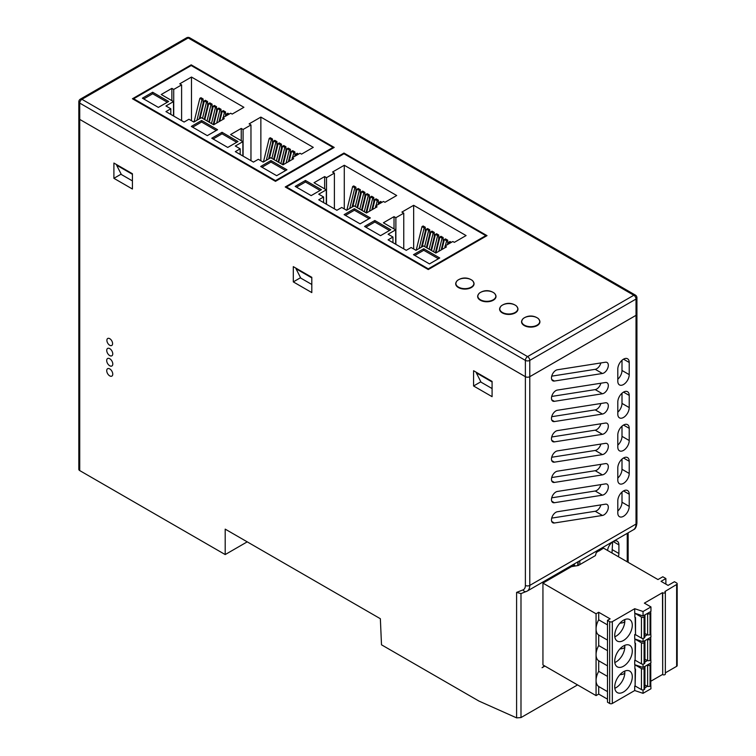 <?xml version="1.0" encoding="UTF-8"?>
<svg xmlns="http://www.w3.org/2000/svg" width="756" height="756" viewBox="0 0 756 756"><rect width="100%" height="100%" fill="white"/><g stroke="black" fill="none" stroke-linecap="round" stroke-linejoin="round"><path stroke-width="1.13" d="M635.38 295.095L189.728 37.8A3.109 1.795 -60 0 0 188.178 37.951A3.109 1.795 -120 0 0 186.619 37.8L80.372 99.14A3.109 1.795 60 0 1 81.922 99.301A3.109 1.795 120 0 0 79.73 103.099L79.73 119.382A3.109 1.795 180 0 1 78.822 118.106A3.109 1.795 0 0 0 78.822 118.134A3.109 1.795 0 0 0 79.73 119.401L525.382 376.696A3.109 1.795 0 0 0 529.776 376.696L636.023 315.356A3.109 1.795 0 0 0 636.93 314.09A3.109 1.795 0 0 0 636.93 314.071A3.109 1.795 180 0 1 636.023 315.328L636.023 299.055L529.776 360.395L529.776 376.677L636.023 315.328L636.023 524.069A3.109 1.795 0 0 0 636.93 522.793L636.93 297.788A3.109 1.795 180 0 1 636.023 299.055A3.109 1.795 60 0 0 633.83 295.246L188.178 37.951L81.922 99.301L527.575 356.596L633.83 295.246A3.109 1.795 -60 0 1 635.38 295.095A3.109 3.109 0 0 1 636.93 297.788M492.09 381.402L473.577 370.714L473.577 385.985L492.09 396.673L492.09 381.402M311.812 277.32L293.3 266.632L293.3 281.894L311.812 292.591L311.812 277.32M132.413 173.738L113.901 163.05L113.901 178.321L132.413 189.009L132.413 173.738M577.556 684.917L520.988 717.576L516.603 717.869L478.945 701.067L381.506 644.811L380.353 618.72L225.194 529.134L225.194 554.564L79.73 470.582A3.109 1.795 180 0 1 78.822 469.315L78.822 101.833A3.109 1.795 180 0 0 79.73 103.099L525.382 360.395A3.109 1.795 120 0 1 527.575 356.596A3.109 1.795 60 0 1 529.776 360.395A3.109 1.795 180 0 1 525.382 360.395L525.382 376.677A3.109 1.795 180 0 0 529.776 376.677L529.776 585.409L636.023 524.069A12.417 7.173 60 0 1 633.452 529.748L527.197 591.097A12.417 7.173 60 0 1 526.639 591.362A3.109 2.523 -111.4 0 1 526.356 591.504A3.109 2.523 -111.4 0 1 523.029 589.878L516.603 592.392L520.988 593.573M598.922 551.048L603.534 548.128L657.975 579.559L662.804 576.771L665.875 578.548L661.046 581.336L668.077 585.39L674.437 581.714L676.639 582.98A1.862 1.077 180 0 1 677.178 583.745A1.862 1.077 180 0 1 676.639 584.501L664.902 591.532A1.55 0.898 180 0 1 665.356 592.165A1.55 0.898 180 0 1 664.392 592.997A1.55 0.898 180 0 1 662.7 592.798L662.7 674.626A1.55 0.898 0 0 0 664.392 674.824A1.55 0.898 0 0 0 665.356 673.993L665.356 592.165M618.342 556.681A8.07 4.659 120 0 0 618.899 553.505L618.899 544.868A8.07 4.659 120 0 0 617.227 541.173A8.07 4.659 120 0 0 611.406 542.94A8.07 4.659 120 0 0 607.55 550.444M544.896 666.064L542.061 667.709L544.481 665.828M662.7 674.626L662.483 592.676L644.367 603.137L650.954 606.936L643.044 611.5L634.709 608.712L612.313 621.64A1.862 1.077 180 0 1 609.676 621.64L607.484 620.374L610.12 618.852L598.705 612.265L596.068 613.787L596.068 695.605L542.94 664.94L542.94 583.112L571.479 566.631L578.283 565.497L595.407 555.603L596.286 552.57L598.922 550.793M572.103 566.527L574.683 565.034L574.683 566.102M579.824 560.716L579.824 564.609M109.743 365.772A4.309 2.485 -120 0 0 111.897 365.989A4.309 2.485 -120 0 0 111.897 361.018A4.309 2.485 -120 0 0 107.588 358.524A4.309 2.485 -120 0 0 106.927 361.982A4.309 2.485 -120 0 0 109.743 365.772M109.743 355.594A4.252 2.457 -120 0 0 111.869 355.802A4.252 2.457 -120 0 0 111.869 350.888A4.252 2.457 -120 0 0 107.617 348.431A4.252 2.457 -120 0 0 106.965 351.842A4.252 2.457 -120 0 0 109.743 355.594M109.743 375.883A4.271 2.466 -120 0 0 111.879 376.091A4.271 2.466 -120 0 0 111.879 371.168A4.271 2.466 -120 0 0 107.607 368.701A4.271 2.466 -120 0 0 106.955 372.122A4.271 2.466 -120 0 0 109.743 375.883M109.743 345.275A4.035 2.334 -120 0 0 111.765 345.473A4.035 2.334 -120 0 0 111.765 340.814A4.035 2.334 -120 0 0 107.721 338.48A4.035 2.334 -120 0 0 107.106 341.721A4.035 2.334 -120 0 0 109.743 345.275M629.219 494.235A8.07 4.659 120 0 0 627.546 490.54A8.07 4.659 120 0 0 621.328 492.695A8.07 4.659 120 0 0 617.803 500.822L617.803 512.993A8.07 4.659 120 0 0 619.476 516.688A8.07 4.659 120 0 0 625.694 514.524A8.07 4.659 120 0 0 629.219 506.397L629.219 494.235L623.511 490.937M629.219 461.292A8.07 4.659 120 0 0 627.546 457.597A8.07 4.659 120 0 0 621.328 459.761A8.07 4.659 120 0 0 617.803 467.879L617.803 480.051A8.07 4.659 -60 0 0 619.476 483.745A8.07 4.659 -60 0 0 625.694 481.581A8.07 4.659 -60 0 0 629.219 473.454L629.219 461.292L623.511 457.994M629.219 428.35A8.07 4.659 120 0 0 627.546 424.655A8.07 4.659 120 0 0 621.328 426.819A8.07 4.659 120 0 0 617.803 434.936L617.803 447.108A8.07 4.659 -60 0 0 619.476 450.803A8.07 4.659 -60 0 0 625.694 448.639A8.07 4.659 -60 0 0 629.219 440.521L629.219 428.35L623.511 425.052M617.803 402.003A8.07 4.659 -60 0 1 621.328 393.876A8.07 4.659 -60 0 1 627.546 391.712A8.07 4.659 -60 0 1 629.219 395.407L629.219 407.578A8.07 4.659 -60 0 1 625.694 415.696A8.07 4.659 -60 0 1 619.476 417.86A8.07 4.659 -60 0 1 617.803 414.165L617.803 402.003M629.219 362.464A8.07 4.659 120 0 0 627.546 358.769A8.07 4.659 120 0 0 621.328 360.933A8.07 4.659 120 0 0 617.803 369.06L617.803 381.222A8.07 4.659 -60 0 0 619.476 384.917A8.07 4.659 -60 0 0 625.694 382.763A8.07 4.659 -60 0 0 629.219 374.636L629.219 362.464L623.511 359.176M557.37 450.897A6.209 3.582 120 0 0 552.163 455.944A6.209 3.582 120 0 0 552.759 461.907A6.209 3.582 120 0 0 554.365 462.162L602.428 454.611A6.209 3.582 120 0 0 607.635 449.565A6.209 3.582 120 0 0 607.04 443.602A6.209 3.582 120 0 0 605.433 443.347L557.37 450.897M557.37 471.177A6.209 3.582 120 0 0 552.163 476.223A6.209 3.582 120 0 0 552.759 482.186A6.209 3.582 120 0 0 554.365 482.441L602.428 474.891A6.209 3.582 120 0 0 607.635 469.845A6.209 3.582 120 0 0 607.04 463.882A6.209 3.582 120 0 0 605.433 463.626L557.37 471.177M557.37 491.457A6.209 3.582 120 0 0 552.163 496.503A6.209 3.582 120 0 0 552.759 502.466A6.209 3.582 120 0 0 554.365 502.721L602.428 495.171A6.209 3.582 120 0 0 607.635 490.124A6.209 3.582 120 0 0 607.04 484.161A6.209 3.582 120 0 0 605.433 483.906L557.37 491.457M557.37 390.058A6.209 3.582 120 0 0 552.163 395.104A6.209 3.582 120 0 0 552.759 401.067A6.209 3.582 120 0 0 554.365 401.323L602.428 393.772A6.209 3.582 120 0 0 607.635 388.726A6.209 3.582 120 0 0 607.04 382.763A6.209 3.582 120 0 0 605.433 382.508L557.37 390.058M557.37 430.618A6.209 3.582 120 0 0 552.163 435.664A6.209 3.582 120 0 0 552.759 441.627A6.209 3.582 120 0 0 554.365 441.882L602.428 434.331A6.209 3.582 120 0 0 607.635 429.285A6.209 3.582 120 0 0 607.04 423.322A6.209 3.582 120 0 0 605.433 423.067L557.37 430.618M557.37 511.736A6.209 3.582 120 0 0 552.163 516.783A6.209 3.582 120 0 0 552.759 522.746A6.209 3.582 120 0 0 554.365 523.001L602.428 515.45A6.209 3.582 120 0 0 607.635 510.404A6.209 3.582 120 0 0 607.04 504.441A6.209 3.582 120 0 0 605.433 504.186L557.37 511.736M557.37 369.779A6.209 3.582 120 0 0 552.163 374.825A6.209 3.582 120 0 0 552.759 380.788A6.209 3.582 120 0 0 554.365 381.043L602.428 373.492A6.209 3.582 120 0 0 607.635 368.446A6.209 3.582 120 0 0 607.04 362.483A6.209 3.582 120 0 0 605.433 362.228L557.37 369.779M557.37 410.338A6.209 3.582 120 0 0 552.163 415.384A6.209 3.582 120 0 0 552.759 421.347A6.209 3.582 120 0 0 554.365 421.602L602.428 414.052A6.209 3.582 120 0 0 607.635 409.005A6.209 3.582 120 0 0 607.04 403.042A6.209 3.582 120 0 0 605.433 402.787L557.37 410.338M473.577 385.985L480.844 381.789M293.3 281.894L300.567 277.698M113.901 178.321L121.168 174.126M612.001 553.023L612.615 541.948M600.859 403.506A6.209 3.582 -60 0 1 595.208 409.884L551.719 416.717M600.859 362.946A6.209 3.582 -60 0 1 595.208 369.325L551.719 376.157M600.859 504.904A6.209 3.582 -60 0 1 595.208 511.273L551.719 518.106M600.859 423.785A6.209 3.582 -60 0 1 595.208 430.164L551.719 436.996M600.859 383.226A6.209 3.582 -60 0 1 595.208 389.605L551.719 396.437M600.859 484.624A6.209 3.582 -60 0 1 595.208 490.994L551.719 497.826M600.859 464.345A6.209 3.582 -60 0 1 595.208 470.723L551.719 477.546M600.859 444.065A6.209 3.582 -60 0 1 595.208 450.444L551.719 457.267M621.999 360.281L621.999 370.468A8.07 4.659 -60 0 1 617.803 379.238M621.999 393.224L621.999 403.411A8.07 4.659 -60 0 1 617.803 412.181M621.999 426.167L621.999 436.344A8.07 4.659 -60 0 1 617.803 445.123M621.999 459.109L621.999 469.287A8.07 4.659 -60 0 1 617.803 478.066M621.999 492.043L621.999 502.23A8.07 4.659 -60 0 1 617.803 511.009M619.92 623.152C623.124 622.972 624.758 622.235 624.825 620.959L624.38 619.74M624.74 619.589A12.417 7.173 -60 0 1 624.825 620.959A12.417 7.173 120 0 1 614.817 636.779M650.774 612.757L650.774 633.793A1.862 1.077 0 0 1 650.226 634.558L650.047 634.662A1.862 1.077 0 0 1 647.618 634.766L647.618 613.73A1.862 1.077 0 0 0 650.047 613.626L650.226 613.513A1.862 1.077 0 0 0 650.774 612.757A1.862 1.077 0 0 0 650.226 611.991L650.075 611.906M647.618 634.766L644.953 633.632A1.578 0.907 0 0 0 644.811 633.575M635.125 617.34L635.522 634.681L635.522 617.576L634.86 617.189L634.86 613.267L641.447 617.066A1.862 1.077 0 0 0 644.084 617.066L644.263 616.962A1.862 1.077 0 0 0 644.811 616.197A1.862 1.077 0 0 0 644.443 615.564L644.15 615.327M635.522 634.681L641.447 638.102A1.862 1.077 0 0 0 644.084 638.102L644.263 637.998A1.862 1.077 0 0 0 644.811 637.242L644.811 616.197M598.705 612.265L598.705 619.816A13.504 7.796 -60 0 0 596.068 628.945A13.504 7.796 120 0 0 598.705 635.021L598.705 645.567L607.484 650.642M598.705 635.021L607.484 640.096M643.044 638.404L643.044 641.721L650.954 637.157L650.774 632.895M644.811 636.344L647.571 634.747M635.22 634.275L634.709 634.567L636.165 635.059M634.709 634.567L634.709 638.933L643.044 641.721M634.709 608.712L634.709 613.173L643.044 615.96L650.954 611.396L650.954 606.936M632.29 625.269A12.417 7.173 -60 0 1 626.866 637.762A12.417 7.173 -60 0 1 617.302 641.088A12.417 7.173 -60 0 1 617.302 626.752A12.417 7.173 -60 0 1 629.72 619.58A12.417 7.173 -60 0 1 632.29 625.269M607.484 620.374L607.484 702.201L609.676 703.467A1.862 1.077 0 0 0 612.313 703.467L634.709 690.54L634.709 686.079L636.165 686.571M598.705 619.816L607.484 624.881M607.484 691.608L598.705 686.533A13.504 7.796 120 0 1 596.068 680.447A13.504 7.796 -60 0 1 598.705 671.328L598.705 660.782A13.504 7.796 120 0 1 596.068 654.696A13.504 7.796 -60 0 1 598.705 645.567M665.875 584.123L665.875 578.548M665.356 672.849L676.639 666.329A1.862 1.077 0 0 0 677.178 665.573L677.178 583.745M643.044 611.5L643.044 615.96M662.483 674.503L650.774 681.26M635.22 685.787L634.709 686.079M632.29 651.02A12.417 7.173 -60 0 1 626.866 663.522A12.417 7.173 -60 0 1 617.302 666.849A12.417 7.173 -60 0 1 617.302 652.504A12.417 7.173 -60 0 1 629.72 645.331A12.417 7.173 -60 0 1 632.29 651.02M635.22 660.026L634.709 660.328L634.709 664.685L643.044 667.472L650.954 662.908L650.774 658.656M635.125 643.101L635.125 659.903L635.522 643.328L634.86 642.95L634.898 638.99M635.125 668.852L635.125 685.664L635.522 669.079L634.86 668.701L634.898 664.751M632.29 676.771A12.417 7.173 -60 0 1 626.866 689.274A12.417 7.173 -60 0 1 617.302 692.6A12.417 7.173 -60 0 1 617.302 678.264A12.417 7.173 -60 0 1 629.72 671.092A12.417 7.173 -60 0 1 632.29 676.771M542.94 583.112L596.068 613.787M619.92 648.903C623.124 648.724 624.758 647.996 624.825 646.711L624.38 645.501M650.774 638.508L650.774 659.553A1.862 1.077 0 0 1 650.226 660.309L650.047 660.413A1.862 1.077 0 0 1 647.618 660.517L647.618 639.481A1.862 1.077 0 0 0 650.047 639.378L650.226 639.274A1.862 1.077 0 0 0 650.774 638.508A1.862 1.077 0 0 0 650.226 637.752L650.075 637.658M647.618 660.517L644.953 659.383A1.578 0.907 0 0 0 644.811 659.327M634.86 639.018L641.447 642.817A1.862 1.077 0 0 0 644.084 642.817L644.263 642.713A1.862 1.077 0 0 0 644.811 641.957A1.862 1.077 0 0 0 644.443 641.315L644.15 641.079M635.522 660.442L641.447 663.862A1.862 1.077 0 0 0 644.084 663.862L644.263 663.759A1.862 1.077 0 0 0 644.811 662.993L644.811 641.957M624.74 645.34A12.417 7.173 -60 0 1 624.825 646.711A12.417 7.173 120 0 1 614.817 662.53M598.705 671.328L607.484 676.393M598.705 660.782L607.484 665.847M643.044 664.165L643.044 667.472M644.811 662.095L647.571 660.498M634.709 660.328L636.165 660.81M619.92 674.664C623.124 674.484 624.758 673.747 624.825 672.462L624.38 671.252M624.74 671.092A12.417 7.173 -60 0 1 624.825 672.462A12.417 7.173 120 0 1 614.817 688.281M650.774 664.269L650.774 685.305A1.862 1.077 0 0 1 650.226 686.07L650.047 686.174A1.862 1.077 0 0 1 647.618 686.278L647.618 665.233A1.862 1.077 0 0 0 650.047 665.129L650.226 665.025A1.862 1.077 0 0 0 650.774 664.269A1.862 1.077 0 0 0 650.226 663.503L650.075 663.418M647.618 686.278L644.953 685.134A1.578 0.907 0 0 0 644.811 685.078M634.86 664.77L641.447 668.578A1.862 1.077 0 0 0 644.084 668.578L644.263 668.465A1.862 1.077 0 0 0 644.811 667.709A1.862 1.077 0 0 0 644.443 667.066L644.15 666.839M635.522 686.193L641.447 689.614A1.862 1.077 0 0 0 644.084 689.614L644.263 689.51A1.862 1.077 0 0 0 644.811 688.744L644.811 667.709M644.811 687.847L647.571 686.259M650.774 684.407L650.954 688.763L643.044 693.328L634.709 690.54M596.068 695.605L598.705 694.093L607.484 699.158M598.705 686.533L598.705 694.093M643.044 689.916L643.044 693.328M247.221 541.854L225.194 554.564M311.812 277.887L296.031 268.767L300.765 278.104L311.812 284.473M296.012 268.191L296.031 268.767M132.413 174.305L116.622 165.195L121.366 174.523L132.413 180.901M116.604 164.619L116.622 165.195M492.09 381.969L476.308 372.859L481.052 382.186L492.09 388.556M476.289 372.283L476.308 372.859M275.486 181.345L132.442 98.752L191.192 64.836L334.228 147.429L275.486 181.345L275.486 180.627L332.999 147.429L332.999 148.138M428.274 269.552L285.229 186.968L343.98 153.052L487.025 235.636L428.274 269.552L428.274 268.843L485.796 235.636L485.796 236.344M473.596 282.139A9.176 5.301 180 0 1 474.059 283.793A9.176 5.301 180 0 1 468.389 288.688A9.176 5.301 180 0 1 458.391 287.535A9.176 5.301 180 0 1 455.698 283.793A9.176 5.301 180 0 1 456.161 282.139M495.549 294.812A9.176 5.301 180 0 1 496.012 296.465A9.176 5.301 180 0 1 490.342 301.36A9.176 5.301 180 0 1 480.344 300.217A9.176 5.301 180 0 1 477.65 296.465A9.176 5.301 180 0 1 478.113 294.812M517.501 307.484A9.176 5.301 180 0 1 517.964 309.138A9.176 5.301 180 0 1 512.294 314.033A9.176 5.301 180 0 1 502.296 312.889A9.176 5.301 180 0 1 499.603 309.138A9.176 5.301 180 0 1 500.066 307.484M539.453 320.157A9.176 5.301 180 0 1 539.916 321.81A9.176 5.301 180 0 1 534.246 326.715A9.176 5.301 180 0 1 524.248 325.562A9.176 5.301 180 0 1 521.555 321.81A9.176 5.301 180 0 1 522.018 320.157M79.73 470.582L79.73 119.401L525.382 376.677L525.382 585.409A9.318 5.377 60 0 1 523.029 589.878M343.98 153.052L343.98 153.761L485.796 235.636M191.192 64.836L191.192 65.545L332.999 147.429M524.371 325.146A9.006 5.197 0 0 0 536.949 325.231A9.006 5.197 0 0 0 537.422 317.974L537.422 317.974A9.006 5.197 0 0 0 524.059 317.974L524.059 317.974A9.006 5.197 0 0 0 524.371 325.146M502.419 312.474A9.006 5.197 0 0 0 514.997 312.559A9.006 5.197 0 0 0 515.469 305.301L515.469 305.301A9.006 5.197 0 0 0 502.107 305.301L502.107 305.301A9.006 5.197 0 0 0 502.419 312.474M480.466 299.792A9.006 5.197 0 0 0 493.044 299.886A9.006 5.197 0 0 0 493.517 292.629L493.517 292.629A9.006 5.197 0 0 0 480.154 292.629L480.154 292.629A9.006 5.197 0 0 0 480.466 299.792M458.514 287.119A9.006 5.197 0 0 0 471.092 287.214A9.006 5.197 0 0 0 471.564 279.956A9.006 5.197 0 0 0 471.555 279.956A9.006 5.197 0 0 0 458.202 279.956L458.202 279.956A9.006 5.197 0 0 0 458.514 287.119M320.109 190.446L305.452 181.988L296.513 187.148M305.452 181.988L305.452 180.467L321.432 189.69L311.17 195.615L295.19 186.392L305.452 180.467M345.435 215.403L354.384 210.234L369.041 218.701M370.355 217.936L354.384 208.713L344.122 214.638L360.092 223.861L370.355 217.936M354.384 210.234L354.384 208.713M346.853 210.13L352.646 186.552L354.819 187.809L349.745 208.458M352.06 207.125L355.906 191.448L355.906 187.176L353.732 185.929L352.646 186.552M354.819 187.809L355.906 187.176M359.28 190.389L357.106 189.132L358.193 188.499L360.366 189.756L359.28 190.389L355.301 206.558M360.366 189.756L360.366 194.018L357.04 207.56M352.787 206.7L357.106 189.132M361.566 191.703L363.797 192.997L364.883 192.364L362.653 191.079L361.566 191.703L357.588 207.881M364.883 192.364L364.883 196.626L361.557 210.168M363.797 192.997L359.818 209.166M366.084 194.311L368.257 195.568L369.344 194.935L367.17 193.687L366.084 194.311L362.105 210.489M366.017 212.748L369.344 199.206L369.344 194.935M364.279 211.746L368.257 195.568M371.82 209.884L373.804 201.776L373.804 197.514L372.717 198.148L370.544 196.891L366.613 212.89M373.804 197.514L371.631 196.258L370.544 196.891M372.717 198.148L369.504 211.226M377.235 200.756L375.004 199.461L376.091 198.837L378.321 200.123L377.235 200.756L376.006 205.764M378.321 204.385L378.321 200.123M372.547 209.469L375.004 199.461M380.958 202.901L379.521 202.069L380.608 201.446L382.045 202.268M379.039 204.007L379.521 202.069M384.955 202.296L396.702 195.52L344.282 165.262L332.536 172.037L334.388 173.105L326.507 177.66L324.655 176.583L314.024 182.725L326.299 189.813L318.73 194.179L323.596 196.985L318.73 199.792L336.874 210.272L341.74 207.465L346.607 210.272L354.167 205.906L366.443 212.994L377.074 206.851L375.59 206.001L383.472 201.446L384.955 202.296M375.59 207.702L375.59 206.001M323.596 202.608L323.596 196.985M326.299 204.167L326.299 189.813M324.655 188.868L324.655 176.583M326.507 204.29L326.507 177.66M334.388 208.836L334.388 173.105M344.282 208.93L344.282 165.262M389.482 230.495L374.825 222.037L365.885 227.197M374.825 222.037L374.825 220.516L390.795 229.739L380.542 235.664L364.562 226.441L374.825 220.516M414.808 255.452L423.757 250.283L438.414 258.75M439.727 257.985L423.757 248.762L413.494 254.687L429.465 263.91L439.727 257.985M423.757 250.283L423.757 248.762M416.225 250.179L422.009 226.602L424.192 227.858L419.117 248.507M421.423 247.174L425.278 231.497L425.278 227.235L423.105 225.978L422.009 226.602M424.192 227.858L425.278 227.235M428.652 230.438L426.469 229.181L427.565 228.548L429.739 229.805L428.652 230.438L424.674 246.607M429.739 229.805L429.739 234.067L426.412 247.609M422.16 246.758L426.469 229.181M430.939 231.752L433.169 233.046L434.256 232.413L432.026 231.128L430.939 231.752L426.96 247.93M434.256 232.413L434.256 236.675L430.929 250.217M433.169 233.046L429.191 249.215M435.447 234.36L437.63 235.617L438.716 234.993L436.543 233.736L435.447 234.36L431.478 250.538M435.39 252.797L438.716 239.255L438.716 234.993M433.651 251.795L437.63 235.617M441.183 249.943L443.177 241.826L443.177 237.564L442.09 238.197L439.907 236.94L435.985 252.948M443.177 237.564L441.003 236.307L439.907 236.94M442.09 238.197L438.877 251.275M446.607 240.805L444.377 239.51L445.464 238.887L447.694 240.172L446.607 240.805L445.369 245.813M447.694 240.172L447.684 244.471M441.92 249.518L444.377 239.51M450.321 242.95L448.884 242.118L449.981 241.495L451.417 242.317M448.412 244.056L448.884 242.118M454.328 242.355L466.074 235.57L413.655 205.311L401.909 212.086L403.761 213.154L395.879 217.709L394.027 216.641L383.396 222.774L395.662 229.862L388.102 234.228L392.969 237.034L388.102 239.85L406.246 250.321L411.113 247.514L415.98 250.321L423.54 245.955L435.815 253.043L446.446 246.9L444.963 246.05L452.844 241.495L454.328 242.355M444.963 247.76L444.963 246.05M392.969 242.657L392.969 237.034M395.662 244.216L395.662 229.862M394.027 228.917L394.027 216.641M395.879 244.339L395.879 217.709M403.761 248.885L403.761 213.154M413.655 248.979L413.655 205.311M428.274 268.843L286.458 186.968L286.458 187.677M286.458 186.968L343.98 153.761M167.322 102.24L152.665 93.772L143.716 98.941M152.665 93.772L152.665 92.251L168.635 101.474L158.373 107.399L142.402 98.176L152.665 92.251M192.648 127.188L201.587 122.018L216.254 130.486M217.567 129.72L201.587 120.497L191.334 126.422L207.305 135.645L217.567 129.72M201.587 122.018L201.587 120.497M194.065 121.914L199.849 98.346L202.022 99.594L196.957 120.251M199.263 118.909L203.118 103.232L203.118 98.97L200.945 97.713L199.849 98.346M202.022 99.594L203.118 98.97M206.482 102.173L204.309 100.917L205.405 100.283L207.579 101.54L206.482 102.173L202.513 118.342M207.579 101.54L207.579 105.802L204.252 119.353M200 118.494L204.309 100.917M208.769 103.496L211 104.782L212.096 104.148L209.866 102.863L208.769 103.496L204.8 119.665M212.096 104.148L212.096 108.41L208.769 121.952M211 104.782L207.031 120.951M213.286 106.105L215.46 107.352L216.556 106.728L214.383 105.471L213.286 106.105L209.317 122.274M213.23 124.532L216.556 110.99L216.556 106.728M211.491 123.53L215.46 107.352M219.023 121.678L221.017 113.561L221.017 109.299L219.92 109.932L217.747 108.675L213.816 124.683M221.017 109.299L218.843 108.042L217.747 108.675M219.92 109.932L216.717 123.011M224.438 112.54L222.207 111.255L223.303 110.622L225.534 111.907L224.438 112.54L223.209 117.549M225.534 111.907L225.524 116.216M219.75 121.253L222.207 111.255M228.161 114.685L226.724 113.863L227.821 113.23L229.257 114.061M226.252 115.791L226.724 113.863M232.168 114.09L243.905 107.305L191.485 77.046L179.748 83.822L181.601 84.889L173.719 89.444L171.867 88.376L161.236 94.509L173.502 101.597L165.942 105.963L170.809 108.769L165.942 111.586L184.086 122.056L188.953 119.25L193.819 122.056L201.379 117.69L213.655 124.778L224.286 118.635L222.803 117.785L230.684 113.23L232.168 114.09M222.803 119.495L222.803 117.785M170.809 114.392L170.809 108.769M173.502 115.951L173.502 101.597M171.867 100.652L171.867 88.376M173.719 116.074L173.719 89.444M181.601 120.62L181.601 84.889M191.485 120.714L191.485 77.046M236.694 142.289L222.037 133.821L213.088 138.991M222.037 133.821L222.037 132.3L238.008 141.523L227.745 147.448L211.774 138.225L222.037 132.3M262.02 167.237L270.96 162.077L285.617 170.535M286.94 169.779L270.96 160.555L260.697 166.481L276.677 175.694L286.94 169.779M270.96 162.077L270.96 160.555M263.428 161.964L269.221 138.395L271.395 139.652L266.32 160.3M268.635 158.958L272.491 143.281L272.491 139.019L270.317 137.762L269.221 138.395M271.395 139.652L272.491 139.019M275.855 142.222L273.681 140.966L274.778 140.342L276.951 141.589L275.855 142.222L271.886 158.401M276.951 141.589L276.951 145.861L273.625 159.403M269.363 158.543L273.681 140.966M278.142 143.546L280.372 144.831L281.468 144.198L279.238 142.912L278.142 143.546L274.173 159.714M281.468 144.198L281.468 148.469L278.142 162.011M280.372 144.831L276.403 161M282.659 146.154L284.832 147.411L285.929 146.777L283.755 145.521L282.659 146.154L278.69 162.323M282.602 164.581L285.929 151.039L285.929 146.777M280.863 163.579L284.832 147.411M288.395 161.727L290.389 153.619L290.389 149.348L289.293 149.981L287.119 148.724L283.188 164.732M290.389 149.348L288.216 148.1L287.119 148.724M289.293 149.981L286.08 163.06M293.81 152.589L291.58 151.304L292.676 150.671L294.906 151.956L293.81 152.589L292.581 157.598M294.906 151.956L294.897 156.265M289.123 161.302L291.58 151.304M297.533 154.734L296.097 153.912L297.193 153.279L298.629 154.111M295.624 155.84L296.097 153.912M301.54 154.139L313.277 147.363L260.858 117.095L249.121 123.871L250.964 124.948L243.082 129.493L241.24 128.425L230.599 134.559L242.874 141.646L235.314 146.012L240.181 148.828L235.314 151.635L253.458 162.105L258.325 159.299L263.183 162.105L270.752 157.739L283.018 164.827L293.659 158.684L292.175 157.834L300.056 153.279L301.54 154.139M292.175 159.544L292.175 157.834M240.181 154.441L240.181 148.828M242.874 156.001L242.874 141.646M241.24 140.701L241.24 128.425M243.082 156.123L243.082 129.493M250.964 160.678L250.964 124.948M260.858 160.763L260.858 117.095M275.486 180.627L133.67 98.752L133.67 99.461M133.67 98.752L191.192 65.545M627.244 561.821L627.244 533.339M520.988 593.602L520.988 717.576M577.792 561.878L577.792 565.573M516.603 717.869L516.603 592.392M525.382 585.409A3.109 1.795 0 0 0 529.776 585.409A12.417 7.173 60 0 1 527.197 591.097L520.704 593.715M618.899 553.505L612.577 549.848M613.192 541.579L618.899 544.868M551.738 420.09L554.365 421.602M602.428 414.052L595.208 409.884M551.738 379.531L554.365 381.043M602.428 373.492L595.208 369.325M551.738 521.479L554.365 523.001M602.428 515.45L595.208 511.273M551.738 440.361L554.365 441.882M602.428 434.331L595.208 430.164M551.738 399.811L554.365 401.323M602.428 393.772L595.208 389.605M551.738 501.2L554.365 502.721M602.428 495.171L595.208 490.994M551.738 480.92L554.365 482.441M602.428 474.891L595.208 470.723M551.738 460.64L554.365 462.162M602.428 454.611L595.208 450.444M621.999 370.468L629.219 374.636M629.219 395.407L623.511 392.109M621.999 403.411L629.219 407.578M621.999 436.344L629.219 440.521M621.999 469.287L629.219 473.454M621.999 502.23L629.219 506.397M650.226 634.558L650.226 613.513M650.047 634.662L650.047 613.626M644.953 633.632L644.953 614.864M644.263 637.998L644.263 616.962M644.084 638.102L644.084 617.066M641.447 638.102L641.447 617.066M676.639 666.329L676.639 584.501M612.313 621.64L612.313 703.467M609.676 703.467L609.676 621.64M650.226 660.309L650.226 639.274M650.047 660.413L650.047 639.378M644.953 659.383L644.953 640.615M644.263 663.759L644.263 642.713M644.084 663.862L644.084 642.817M641.447 663.862L641.447 642.817M650.226 686.07L650.226 665.025M650.047 686.174L650.047 665.129M644.953 685.134L644.953 666.376M644.263 689.51L644.263 668.465M644.084 689.614L644.084 668.578M641.447 689.614L641.447 668.578M628.151 562.341L628.151 532.81M636.93 522.793C636.524 526.771 635.361 529.096 633.452 529.748M578.16 561.67L578.16 565.516M189.728 37.8A3.109 3.109 0 0 0 186.619 37.8M80.372 99.14A3.109 3.109 0 0 0 78.822 101.833M539.916 321.81C539.368 319.76 538.537 318.484 537.422 317.974A12.417 12.417 0 0 0 524.059 317.974C522.935 318.484 522.103 319.76 521.555 321.81M517.964 309.138C517.416 307.087 516.584 305.811 515.469 305.301A12.417 12.417 0 0 0 502.107 305.301C500.982 305.811 500.151 307.087 499.603 309.138M496.012 296.465C495.463 294.415 494.632 293.139 493.517 292.629A12.417 12.417 0 0 0 480.154 292.629C479.03 293.139 478.198 294.415 477.65 296.465M474.059 283.793C473.511 281.742 472.68 280.467 471.555 279.956A12.417 12.417 0 0 0 458.202 279.956C457.078 280.467 456.246 281.742 455.698 283.793"/></g></svg>

